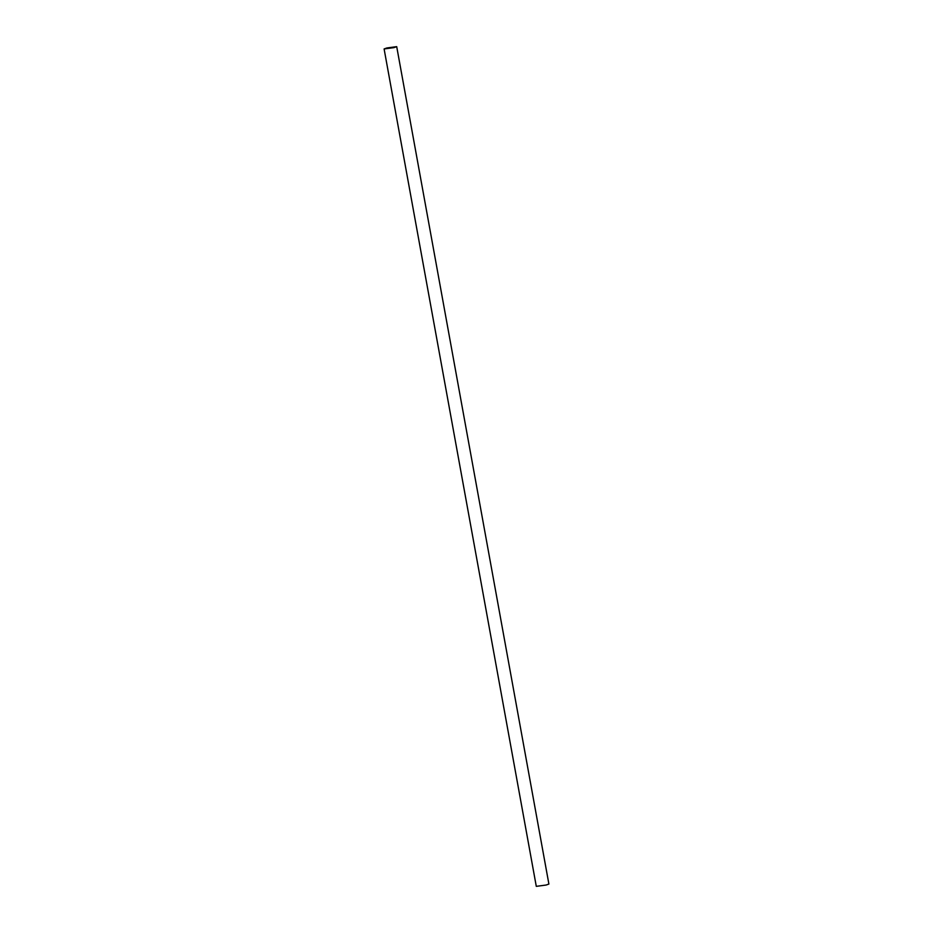 <?xml version="1.0" encoding="UTF-8"?>
<svg xmlns="http://www.w3.org/2000/svg" width="933" height="933" viewBox="0 0 933 933"><rect width="100%" height="100%" fill="white"/><g stroke="black" fill="none" stroke-linecap="round" stroke-linejoin="round"><path stroke-width="1.4" d="M386.857 47.968L396.712 46.65L393.959 47.63L384.104 48.936L386.857 47.968M384.104 48.936L536.288 886.35L546.143 885.032L548.896 884.064L396.712 46.65M392.98 47.676L385.83 48.633L392.98 47.676"/></g></svg>
